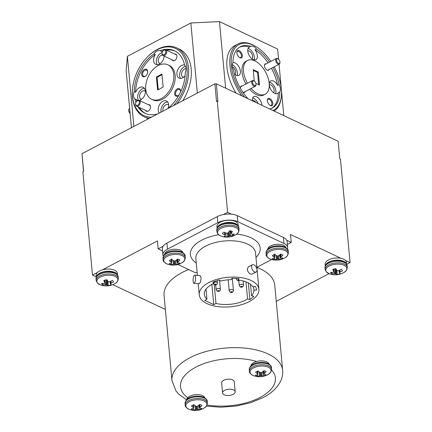 <?xml version="1.0" encoding="UTF-8"?>
<svg xmlns="http://www.w3.org/2000/svg" width="432" height="432" viewBox="0 0 432 432"><rect width="100%" height="100%" fill="white"/><g stroke="black" fill="none" stroke-linecap="round" stroke-linejoin="round"><path stroke-width="0.65" d="M285.827 247.531A9.142 4.514 174.7 0 0 276.399 244.339A9.142 4.514 174.7 0 0 267.716 249.21M182.795 252.52A9.142 4.514 174.7 0 0 173.367 249.329A9.142 4.514 174.7 0 0 164.684 254.2M251.246 365.186L251.105 365.18A9.142 4.514 174.7 0 0 250.943 365.818M251.149 365.634L251.105 365.18M269.06 364.138A9.142 4.514 174.7 0 0 260.518 360.882A9.142 4.514 174.7 0 0 251.219 364.927L251.273 365.521M204.86 397.883A9.142 4.514 174.7 0 0 195.426 394.691A9.142 4.514 174.7 0 0 186.743 399.562M255.636 372.265A6.059 2.992 -5.3 0 1 256.711 371.536A6.059 2.992 -5.3 0 1 258.104 370.964A17.258 8.845 57.6 0 0 259.945 372.368L260.059 372.422A17.21 12.469 36.8 0 0 260.852 372.622L261.122 372.605A17.21 13.484 -33.9 0 0 261.932 372.33L262.051 372.265A17.258 10.73 -60 0 0 263.93 370.683A6.059 2.992 -5.3 0 1 265.237 371.126A6.059 2.992 -5.3 0 1 266.198 371.752A17.258 12.215 110 0 1 264.4 373.372L264.325 373.453A17.21 7.646 94.5 0 1 263.968 373.95L263.957 374.085A17.21 3.715 71.5 0 0 264.238 374.393L264.308 374.425A17.258 8.845 57.6 0 0 265.945 374.663A6.059 2.992 -5.3 0 1 263.471 375.964A17.258 10.33 -112.7 0 1 261.749 375.775L261.635 375.764A17.21 13.954 -133.3 0 1 260.852 375.716L260.582 375.727A17.21 14.969 137.6 0 1 259.762 375.851L259.643 375.878A17.258 12.215 110 0 1 257.65 376.245A6.059 2.992 -5.3 0 1 256.338 375.802A6.059 2.992 -5.3 0 1 255.382 375.176A17.258 10.73 -60 0 0 257.294 374.765L257.375 374.728A17.21 6.167 -76.3 0 0 257.742 374.387L257.753 374.252A17.21 5.195 -99.6 0 1 257.456 373.788L257.386 373.712A17.258 10.33 -112.7 0 1 255.636 372.265M268.078 374.441A17.264 17.264 0 0 1 253.805 375.764L253.805 375.764A10.557 5.211 -5.3 0 1 252.833 375.37A10.557 5.211 -5.3 0 1 253.476 367.934A10.557 5.211 -5.3 0 1 268.348 367.216A10.557 5.211 -5.3 0 1 268.078 374.441L268.078 374.441C270.211 373.48 271.377 371.752 271.571 369.263L271.42 367.616A11.124 5.492 -5.3 0 0 268.515 364.349A11.124 5.492 -5.3 0 0 252.85 365.105A11.124 5.492 -5.3 0 0 249.264 369.668C249.712 362.297 262.024 361.076 268.067 363.587C270.626 365.213 271.744 366.552 271.42 367.616M257.65 376.245L257.801 371.066M263.407 371.164L263.957 374.085M257.899 371.034L257.791 373.275M262.678 371.779L263.471 375.964M191.43 406.01A6.059 2.992 -5.3 0 1 192.51 405.281A6.059 2.992 -5.3 0 1 193.903 404.708A17.258 8.845 57.6 0 0 195.745 406.112L195.858 406.166A17.21 12.469 36.8 0 0 196.652 406.366L196.922 406.35A17.21 13.484 -33.9 0 0 197.732 406.075L197.851 406.01A17.258 10.73 -60 0 0 199.73 404.428A6.059 2.992 -5.3 0 1 201.037 404.87A6.059 2.992 -5.3 0 1 201.998 405.497A17.258 12.215 110 0 1 200.2 407.117L200.119 407.198A17.21 7.646 94.5 0 1 199.768 407.695L199.757 407.83A17.21 3.715 71.5 0 0 200.038 408.137L200.108 408.17A17.258 8.845 57.6 0 0 201.744 408.407A6.059 2.992 -5.3 0 1 199.271 409.709A17.258 10.33 -112.7 0 1 197.543 409.52L197.435 409.509A17.21 13.954 -133.3 0 1 196.652 409.46L196.382 409.471A17.21 14.969 137.6 0 1 195.561 409.595L195.437 409.622A17.258 12.215 110 0 1 193.444 409.99A6.059 2.992 -5.3 0 1 192.137 409.547A6.059 2.992 -5.3 0 1 191.182 408.92A17.258 10.73 -60 0 0 193.088 408.51L193.169 408.472A17.21 6.167 -76.3 0 0 193.536 408.132L193.547 407.997A17.21 5.195 -99.6 0 1 193.255 407.533L193.18 407.457A17.258 10.33 -112.7 0 1 191.43 406.01M203.877 408.186A17.264 17.264 0 0 1 189.605 409.509L189.605 409.509A10.557 5.211 -5.3 0 1 188.627 409.115A10.557 5.211 -5.3 0 1 189.275 401.679A10.557 5.211 -5.3 0 1 204.142 400.961A10.557 5.211 -5.3 0 1 203.877 408.186L203.877 408.186C206.01 407.225 207.171 405.497 207.371 403.007L207.22 401.36A11.124 5.492 -5.3 0 0 204.314 398.093A11.124 5.492 -5.3 0 0 188.644 398.849A11.124 5.492 -5.3 0 0 185.063 403.418C185.512 396.041 197.818 394.821 203.866 397.332C206.426 398.957 207.544 400.297 207.22 401.36M193.444 409.99L193.601 404.811M199.201 404.908L199.757 407.83M193.693 404.779L193.585 407.02M198.472 405.524L199.271 409.709M272.344 255.712A6.059 2.992 -5.3 0 1 273.391 254.977A6.059 2.992 -5.3 0 1 274.768 254.389A17.258 9.072 56.8 0 0 276.647 255.776L276.761 255.825A17.21 12.604 35.4 0 0 277.565 256.014L277.835 255.998A17.21 13.397 -35.6 0 0 278.635 255.717L278.753 255.652A17.258 10.541 -60.9 0 0 280.6 254.054A6.059 2.992 -5.3 0 1 281.929 254.48A6.059 2.992 -5.3 0 1 282.911 255.096A17.258 12.026 109 0 1 281.151 256.732L281.075 256.813A17.21 7.387 93.8 0 1 280.741 257.31L280.73 257.445A17.21 3.996 70.9 0 0 281.032 257.753L281.102 257.785A17.258 9.072 56.8 0 0 282.776 258.001A6.059 2.992 -5.3 0 1 280.346 259.324A17.258 10.557 -113.5 0 1 278.586 259.151L278.473 259.141A17.21 14.083 -134.7 0 1 277.684 259.103L277.414 259.119A17.21 14.877 135.7 0 1 276.599 259.249L276.48 259.276A17.258 12.026 109 0 1 274.52 259.659A6.059 2.992 -5.3 0 1 273.191 259.232A6.059 2.992 -5.3 0 1 272.203 258.617A17.258 10.541 -60.9 0 0 274.077 258.196L274.158 258.152A17.21 5.908 -77 0 0 274.509 257.807L274.514 257.672A17.21 5.476 -100.2 0 1 274.201 257.213L274.131 257.143A17.258 10.557 -113.5 0 1 272.344 255.712M284.85 257.834A17.264 17.264 0 0 1 270.572 259.157L270.572 259.157A10.557 5.211 -5.3 0 1 269.741 258.827A10.557 5.211 -5.3 0 1 270.097 251.408A10.557 5.211 -5.3 0 1 284.974 250.544A10.557 5.211 -5.3 0 1 284.85 257.834L284.85 257.834C286.978 256.873 288.144 255.145 288.344 252.655L288.193 251.008A11.124 5.492 -5.3 0 0 285.136 247.671A11.124 5.492 -5.3 0 0 269.46 248.584A11.124 5.492 -5.3 0 0 266.031 253.06C266.485 245.743 278.575 244.501 284.683 246.91C287.393 248.589 288.56 249.955 288.193 251.008M274.509 257.807L274.568 254.459M280.163 254.464L280.73 257.445M274.768 253.892L274.52 259.659M279.509 255.042L280.346 259.324M169.312 260.701A6.059 2.992 -5.3 0 1 170.359 259.967A6.059 2.992 -5.3 0 1 171.736 259.384A17.258 9.072 56.8 0 0 173.615 260.766L173.729 260.815A17.21 12.604 35.4 0 0 174.533 261.009L174.803 260.993A17.21 13.397 -35.6 0 0 175.603 260.707L175.721 260.642A17.258 10.541 -60.9 0 0 177.568 259.043A6.059 2.992 -5.3 0 1 178.897 259.47A6.059 2.992 -5.3 0 1 179.879 260.086A17.258 12.026 109 0 1 178.119 261.727L178.043 261.808A17.21 7.387 93.8 0 1 177.709 262.305L177.703 262.44A17.21 3.996 70.9 0 0 178 262.742L178.07 262.775A17.258 9.072 56.8 0 0 179.744 262.996A6.059 2.992 -5.3 0 1 177.314 264.314A17.258 10.557 -113.5 0 1 175.554 264.146L175.441 264.136A17.21 14.083 -134.7 0 1 174.652 264.092L174.382 264.109A17.21 14.877 135.7 0 1 173.567 264.244L173.448 264.265A17.258 12.026 109 0 1 171.488 264.654A6.059 2.992 -5.3 0 1 170.159 264.222A6.059 2.992 -5.3 0 1 169.171 263.606A17.258 10.541 -60.9 0 0 171.05 263.185L171.126 263.142A17.21 5.908 -77 0 0 171.477 262.802L171.482 262.667A17.21 5.476 -100.2 0 1 171.175 262.208L171.099 262.132A17.258 10.557 -113.5 0 1 169.312 260.701M181.818 262.823A17.264 17.264 0 0 1 167.546 264.152L167.54 264.152A10.557 5.211 -5.3 0 1 166.709 263.817A10.557 5.211 -5.3 0 1 167.065 256.403A10.557 5.211 -5.3 0 1 181.942 255.533A10.557 5.211 -5.3 0 1 181.818 262.823L181.818 262.823C183.946 261.862 185.112 260.134 185.312 257.645L185.161 255.998A11.124 5.492 -5.3 0 0 182.104 252.661A11.124 5.492 -5.3 0 0 166.428 253.573A11.124 5.492 -5.3 0 0 162.999 258.055C163.453 250.733 175.543 249.496 181.651 251.899C184.361 253.584 185.528 254.945 185.161 255.998M171.477 262.802L171.536 259.454M177.131 259.454L177.703 262.44M171.736 258.881L171.488 264.654M176.477 260.032L177.314 264.314M238.307 226.222L238.156 224.586A10.67 5.265 174.7 0 0 227.048 220.325A10.67 5.265 174.7 0 0 216.913 226.557L217.064 228.193M238.172 226.017A10.67 5.265 174.7 0 0 227.254 222.529A10.67 5.265 174.7 0 0 217.161 227.966M346.523 263.92L346.372 262.283A10.67 5.265 174.7 0 0 335.264 258.028A10.67 5.265 174.7 0 0 325.123 264.254L325.274 265.891M346.383 263.714A10.67 5.265 174.7 0 0 335.464 260.226A10.67 5.265 174.7 0 0 325.377 265.664M332.726 269.487A6.059 2.992 -5.3 0 1 334.179 268.958A6.059 2.992 -5.3 0 1 335.821 268.628A17.258 4.406 70 0 0 336.928 270.329L337.009 270.4A17.21 9.358 55.5 0 0 337.635 270.729L337.883 270.767A17.21 14.153 -1.2 0 0 338.742 270.632L338.877 270.589A17.258 13.295 -37.9 0 0 341.215 269.347A6.059 2.992 -5.3 0 1 342.085 270.011A6.059 2.992 -5.3 0 1 342.436 270.551A6.059 2.992 -5.3 0 1 342.511 270.794A17.258 14.78 133.1 0 1 340.222 272.084L340.114 272.155A17.21 11.707 107.7 0 1 339.514 272.581L339.412 272.711A17.21 1.35 81.5 0 1 339.401 273.067L339.428 273.11A17.258 4.406 70 0 0 340.308 273.629A6.059 2.992 -5.3 0 1 337.214 274.487A17.258 5.891 -101 0 1 336.22 274.007L336.145 273.974A17.21 10.843 -114.7 0 1 335.529 273.791L335.281 273.758A17.21 15.638 -179.7 0 1 334.406 273.742L334.271 273.742A17.258 14.78 133.1 0 1 331.819 273.769A6.059 2.992 -5.3 0 1 330.95 273.11A6.059 2.992 -5.3 0 1 330.523 272.327A17.258 13.295 -37.9 0 0 332.926 272.246L333.04 272.219A17.21 10.228 -62.3 0 0 333.65 271.944L333.72 271.22A17.258 5.891 -101 0 1 332.726 269.487M343.807 272.538A17.264 17.264 0 0 1 329.535 273.861L329.535 273.861A10.557 5.211 -5.3 0 1 326.614 272.09A10.557 5.211 -5.3 0 1 332.24 264.848A10.557 5.211 -5.3 0 1 346.021 266.684A10.557 5.211 -5.3 0 1 343.807 272.538L343.807 272.538C345.935 271.571 347.101 269.849 347.301 267.359L347.15 265.712A11.124 5.492 -5.3 0 0 346.297 263.887A11.124 5.492 -5.3 0 0 331.776 261.954A11.124 5.492 -5.3 0 0 324.994 267.764C325.469 259.373 341.933 258.687 346.043 263.288L347.15 265.712M333.65 271.944L333.774 269.077L333.747 271.307M339.401 273.078L338.909 270.572L339.428 273.11M331.997 272.317L331.819 273.769M336.787 270.13L337.214 274.487M342.322 270.329L342.511 270.794M117.563 275.011L117.412 273.38A10.67 5.265 174.7 0 0 106.304 269.12A10.67 5.265 174.7 0 0 96.169 275.351L96.32 276.982M117.428 274.806A10.67 5.265 174.7 0 0 106.51 271.318A10.67 5.265 174.7 0 0 96.417 276.755M103.766 280.584A6.059 2.992 -5.3 0 1 105.224 280.049A6.059 2.992 -5.3 0 1 106.861 279.72A17.258 4.406 70 0 0 107.968 281.421L108.049 281.491A17.21 9.358 55.5 0 0 108.675 281.826L108.929 281.858A17.21 14.153 -1.2 0 0 109.787 281.723L109.917 281.68A17.258 13.295 -37.9 0 0 112.255 280.438A6.059 2.992 -5.3 0 1 113.125 281.102A6.059 2.992 -5.3 0 1 113.476 281.648A6.059 2.992 -5.3 0 1 113.557 281.885A17.258 14.78 133.1 0 1 111.267 283.181L111.154 283.246A17.21 11.707 107.7 0 1 110.554 283.673L110.452 283.802A17.21 1.35 81.5 0 1 110.441 284.159L110.468 284.202A17.258 4.406 70 0 0 111.348 284.72A6.059 2.992 -5.3 0 1 108.259 285.584A17.258 5.891 -101 0 1 107.26 285.098L107.185 285.066A17.21 10.843 -114.7 0 1 106.569 284.888L106.321 284.85A17.21 15.638 -179.7 0 1 105.446 284.834L105.311 284.839A17.258 14.78 133.1 0 1 102.859 284.866A6.059 2.992 -5.3 0 1 101.99 284.202A6.059 2.992 -5.3 0 1 101.563 283.419A17.258 13.295 -37.9 0 0 103.966 283.338L104.08 283.311A17.21 10.228 -62.3 0 0 104.69 283.036L104.765 282.312A17.258 5.891 -101 0 1 103.766 280.584M114.847 283.63A17.264 17.264 0 0 1 100.575 284.953L100.575 284.953A10.557 5.211 -5.3 0 1 97.654 283.181A10.557 5.211 -5.3 0 1 103.286 275.945A10.557 5.211 -5.3 0 1 117.061 277.776A10.557 5.211 -5.3 0 1 114.847 283.63L114.847 283.63C116.98 282.668 118.141 280.94 118.341 278.451L118.19 276.804A11.124 5.492 -5.3 0 0 117.337 274.984A11.124 5.492 -5.3 0 0 102.821 273.051A11.124 5.492 -5.3 0 0 96.034 278.856C96.514 270.47 112.973 269.779 117.083 274.379L118.19 276.804M104.69 283.036L104.814 280.174L104.792 282.398M110.446 284.17L109.949 281.664L110.468 284.202M103.037 283.414L102.859 284.866M107.827 281.221L108.259 285.584M113.362 281.421L113.557 281.885M222.377 233.707A6.059 2.992 -5.3 0 1 222.928 232.87A6.059 2.992 -5.3 0 1 223.9 232.114A17.258 12.247 39.2 0 0 226.276 233.113L226.411 233.14A17.21 14.051 7.2 0 0 227.281 233.188L227.54 233.129A17.21 11.038 -58 0 0 228.193 232.729L228.28 232.654A17.258 6.664 -75 0 0 229.451 230.834A6.059 2.992 -5.3 0 1 231.05 230.996A6.059 2.992 -5.3 0 1 232.438 231.385A17.258 8.149 95.7 0 1 231.374 233.221L231.341 233.307A17.21 2.608 83.9 0 1 231.287 233.82L231.368 233.944A17.21 8.397 59.1 0 0 231.919 234.155L232.027 234.171A17.258 12.247 39.2 0 0 234.23 234.014A6.059 2.992 -5.3 0 1 232.702 235.607A17.258 13.732 -130.8 0 1 230.445 235.823L230.31 235.834A17.21 15.53 -168.5 0 1 229.457 235.937L229.198 235.996A17.21 12.517 111.8 0 1 228.528 236.245L228.436 236.282A17.258 8.149 95.7 0 1 227.156 236.887A6.059 2.992 -5.3 0 1 225.553 236.725A6.059 2.992 -5.3 0 1 224.17 236.336A17.258 6.664 -75 0 0 225.342 235.715L225.38 235.667A17.21 1.129 -87.4 0 0 225.45 235.31L225.364 235.186A17.21 9.877 -111.3 0 1 224.802 234.819L224.694 234.765A17.258 13.732 -130.8 0 1 222.377 233.707M239.085 229.657A11.124 5.492 -5.3 0 0 233.053 225.428A11.124 5.492 -5.3 0 0 218.133 228.868A11.124 5.492 -5.3 0 0 216.929 231.714C217.582 234.122 219.046 235.607 221.319 236.164L221.319 236.164A10.557 5.211 -5.3 0 1 219.337 229.408A10.557 5.211 -5.3 0 1 232.891 226.697A10.557 5.211 -5.3 0 1 235.591 234.841L235.591 234.841C237.724 233.874 238.885 232.146 239.085 229.657L238.934 228.01A11.124 5.492 -5.3 0 0 232.902 223.781A11.124 5.492 -5.3 0 0 217.982 227.221A11.124 5.492 -5.3 0 0 216.778 230.067C217.242 223.609 225.952 222.264 232.502 223.031C236.709 224.089 238.853 225.752 238.934 228.01M225.45 235.283L225.391 232.783M231.287 233.852L230.704 230.942L231.368 233.944M226.994 233.177L227.156 236.887M232.303 234.171L232.702 235.607M130.108 113.443A2.538 1.415 -117.7 0 1 129.67 112.995A2.538 1.415 -117.7 0 1 128.731 110.387L128.768 109.836A3.175 1.771 62.3 0 0 129.946 113.098A3.175 1.771 62.3 0 0 130.091 113.265M129.643 108.443L129.438 108.551A3.175 1.771 62.3 0 0 128.768 109.836M138.672 104.355A2.538 1.696 -64.7 0 0 139.028 101.169A2.538 1.696 -64.7 0 0 136.582 101.39A2.538 1.696 -64.7 0 0 136.269 101.768A2.538 1.696 -64.7 0 0 135.616 103.432A2.538 1.696 -64.7 0 0 136.544 105.419A2.538 1.696 -64.7 0 0 138.672 104.355M136.582 101.39L136.787 101.174A3.175 2.117 115.3 0 1 139.255 100.391A3.175 2.117 115.3 0 1 139.401 104.879A3.175 2.117 115.3 0 1 136.544 106.132A3.175 2.117 115.3 0 1 135.583 103.729L135.616 103.432M255.377 85.514A2.538 1.415 62.3 0 0 255.976 84.456A2.538 1.415 62.3 0 0 254.227 81.124A2.538 1.415 62.3 0 0 253.147 80.957A2.538 1.415 62.3 0 0 252.947 83.776A2.538 1.415 62.3 0 0 255.377 85.514M255.976 84.456L255.938 85.007A3.175 1.771 -117.7 0 1 255.269 86.292A3.175 1.771 -117.7 0 1 255.188 86.33A3.175 1.771 -117.7 0 1 252.185 84.229A3.175 1.771 -117.7 0 1 252.315 80.671A3.175 1.771 -117.7 0 1 252.401 80.627A3.175 1.771 -117.7 0 1 253.751 80.843L254.227 81.124M165.121 53.752A2.538 1.696 -64.7 0 0 165.472 50.566A2.538 1.696 -64.7 0 0 163.026 50.787A2.538 1.696 -64.7 0 0 162.718 51.165A2.538 1.696 -64.7 0 0 162.065 52.834A2.538 1.696 -64.7 0 0 162.994 54.815A2.538 1.696 -64.7 0 0 165.121 53.752M163.026 50.787L163.231 50.571A3.175 2.117 115.3 0 1 165.704 49.788A3.175 2.117 115.3 0 1 165.85 54.275A3.175 2.117 115.3 0 1 162.994 55.534A3.175 2.117 115.3 0 1 162.027 53.125L162.065 52.834M279.353 63.369A2.538 1.415 62.3 0 0 279.958 62.311A2.538 1.415 62.3 0 0 278.203 58.979A2.538 1.415 62.3 0 0 277.123 58.806A2.538 1.415 62.3 0 0 276.923 61.63A2.538 1.415 62.3 0 0 279.353 63.369M279.958 62.311L279.92 62.861A3.175 1.771 -117.7 0 1 279.25 64.141A3.175 1.771 -117.7 0 1 279.164 64.184A3.175 1.771 -117.7 0 1 276.167 62.084A3.175 1.771 -117.7 0 1 276.291 58.52A3.175 1.771 -117.7 0 1 276.377 58.482A3.175 1.771 -117.7 0 1 277.727 58.698L278.203 58.979M193.126 281.205A4.066 1.215 -85.1 0 0 193.995 283.246A4.066 1.215 -85.1 0 0 195.226 281.275A4.066 1.215 -85.1 0 0 195.561 277.193A4.066 1.215 -85.1 0 0 194.697 275.146A4.066 1.215 -85.1 0 0 193.46 277.117A4.066 1.215 -85.1 0 0 193.126 281.205M193.995 283.246L199.379 283.711L200.605 281.74L201.139 277.673L200.081 275.616L194.697 275.146M251.548 267.095A4.066 2.268 62.3 0 0 253.341 270.95A4.066 2.268 62.3 0 0 256.176 271.987A4.066 2.268 62.3 0 0 257.024 269.681A4.066 2.268 62.3 0 0 255.226 265.826A4.066 2.268 62.3 0 0 252.391 264.794A4.066 2.268 62.3 0 0 251.548 267.095M252.391 264.794L248.216 266.987L247.239 269.363C247.666 271.539 248.751 273.105 250.506 274.066L251.996 274.185L256.176 271.987M251.1 280.492A29.975 14.801 174.7 0 0 217.609 279.158A29.975 14.801 174.7 0 0 199.233 294.835A29.975 14.801 174.7 0 0 207.058 303.642A29.975 14.801 174.7 0 0 240.543 304.97A29.975 14.801 174.7 0 0 258.925 289.294A29.975 14.801 174.7 0 0 251.1 280.492M224.618 390.334A6.318 3.121 174.7 0 0 222.583 392.926A6.318 3.121 174.7 0 0 226.471 395.404A6.318 3.121 174.7 0 0 233.134 394.351A6.318 3.121 174.7 0 0 235.17 391.759A6.318 3.121 174.7 0 0 231.277 389.281A6.318 3.121 174.7 0 0 224.618 390.334M235.17 391.759L234.236 381.726A6.318 3.121 174.7 0 0 230.348 379.253A6.318 3.121 174.7 0 0 223.69 380.3A6.318 3.121 174.7 0 0 221.654 382.898L222.583 392.926M186.505 399.8L178.708 394.097L175.948 390.89L171.963 380.581A55.582 27.443 -5.3 0 1 189.869 357.777A55.582 27.443 -5.3 0 1 268.142 353.986A55.582 27.443 -5.3 0 1 282.652 370.316L274.752 285.147A55.582 27.443 174.7 0 0 260.242 268.817A55.582 27.443 174.7 0 0 256.894 267.386M188.627 269.546A55.582 27.443 174.7 0 0 164.063 295.412L171.963 380.581M270.859 61.382A37.087 20.687 62.3 0 0 255.884 46.58A37.087 20.687 62.3 0 0 231.374 65.567A37.087 20.687 62.3 0 0 244.663 97.151M272.959 110.506A37.087 20.687 62.3 0 0 281.437 95.207A37.087 20.687 62.3 0 0 281.34 89.154A37.087 20.687 62.3 0 0 274.174 66.814M281.437 95.207L281.378 96.088A38.102 21.254 -117.7 0 1 274.099 111.046M241.888 95.839A38.102 21.254 -117.7 0 1 229.943 65.637A38.102 21.254 -117.7 0 1 237.881 44.026A38.102 21.254 -117.7 0 1 255.123 46.132L255.884 46.58M173.561 105.565A37.087 24.743 -64.7 0 0 187.013 67.716A37.087 24.743 -64.7 0 0 146.756 57.667A37.087 24.743 -64.7 0 0 132.683 87.491A37.087 24.743 -64.7 0 0 132.516 96.363A37.087 24.743 -64.7 0 0 151.416 117.202M146.756 57.667L147.085 57.326A38.102 25.423 115.3 0 1 176.715 47.903A38.102 25.423 115.3 0 1 188.444 67.651A38.102 25.423 115.3 0 1 176.931 103.793M149.288 118.319A38.102 25.423 115.3 0 1 144.185 116.824A38.102 25.423 115.3 0 1 132.457 97.076A38.102 25.423 115.3 0 1 132.624 87.961L132.683 87.491M273.478 92.637A4.52 2.522 62.3 0 0 274.174 90.239A4.52 2.522 62.3 0 0 269.303 84.688M255.901 102.454A4.52 2.522 62.3 0 0 252.347 100.348M234.981 74.466A4.52 2.522 62.3 0 0 235.672 72.068A4.52 2.522 62.3 0 0 232.421 66.793M251.932 58.806A4.52 2.522 62.3 0 0 252.628 56.408A4.52 2.522 62.3 0 0 247.757 50.857M186.014 68.661A4.52 3.019 -64.7 0 0 181.548 74.687A4.52 3.019 -64.7 0 0 182.936 77.031A4.52 3.019 -64.7 0 0 183.627 77.22M168.68 105.046A4.52 3.019 -64.7 0 0 168.097 104.636A4.52 3.019 -64.7 0 0 164.473 105.872A4.52 3.019 -64.7 0 0 162.842 110.468A4.52 3.019 -64.7 0 0 162.961 111.132M145.39 91.336A4.52 3.019 -64.7 0 0 144.806 90.925A4.52 3.019 -64.7 0 0 141.178 92.162A4.52 3.019 -64.7 0 0 139.552 96.763A4.52 3.019 -64.7 0 0 140.945 99.101A4.52 3.019 -64.7 0 0 141.631 99.29M162.356 54.956A4.52 3.019 -64.7 0 0 158.252 60.977A4.52 3.019 -64.7 0 0 159.646 63.32A4.52 3.019 -64.7 0 0 160.337 63.509M266.166 63.844A3.559 1.982 62.3 0 0 264.449 65.362A3.559 1.982 62.3 0 0 264.454 65.939A3.559 1.982 62.3 0 0 266.9 70.022A3.559 1.982 62.3 0 0 269.12 69.466M242.19 85.99A3.559 1.982 62.3 0 0 240.467 87.507A3.559 1.982 62.3 0 0 240.478 88.085A3.559 1.982 62.3 0 0 240.554 88.598M172.033 59.8A3.559 2.371 -64.7 0 0 175.603 59.724A3.559 2.371 -64.7 0 0 176.953 56.862A3.559 2.371 -64.7 0 0 176.969 56.009A3.559 2.371 -64.7 0 0 174.744 54.059M145.589 110.403A3.559 2.371 -64.7 0 0 149.159 110.322A3.559 2.371 -64.7 0 0 150.509 107.465A3.559 2.371 -64.7 0 0 150.525 106.612A3.559 2.371 -64.7 0 0 148.3 104.657M272.835 103.361A4.066 2.268 62.3 0 0 270.043 98.69A4.066 2.268 62.3 0 0 267.349 100.111A4.066 2.268 62.3 0 0 267.359 100.775A4.066 2.268 62.3 0 0 270.151 105.44A4.066 2.268 62.3 0 0 272.835 103.361M269.892 105.273A3.402 1.901 62.3 0 0 271.199 105.338A3.402 1.901 62.3 0 0 271.906 103.405A3.402 1.901 62.3 0 0 270.4 100.175A3.402 1.901 62.3 0 0 268.029 99.311A3.402 1.901 62.3 0 0 267.343 100.418M242.368 55.512A4.066 2.268 62.3 0 0 239.571 50.846A4.066 2.268 62.3 0 0 236.882 52.267A4.066 2.268 62.3 0 0 236.893 52.931A4.066 2.268 62.3 0 0 239.679 57.596A4.066 2.268 62.3 0 0 242.368 55.512M239.42 57.429A3.402 1.901 62.3 0 0 240.727 57.488A3.402 1.901 62.3 0 0 241.434 55.561A3.402 1.901 62.3 0 0 239.933 52.331A3.402 1.901 62.3 0 0 237.557 51.462A3.402 1.901 62.3 0 0 236.871 52.574M180.533 92.038A4.066 2.711 -64.7 0 0 180.571 91.784A4.066 2.711 -64.7 0 0 180.592 90.812A4.066 2.711 -64.7 0 0 177.277 88.862A4.066 2.711 -64.7 0 0 174.62 93.949A4.066 2.711 -64.7 0 0 178.907 95.175M180.549 91.946A3.402 2.273 -64.7 0 0 180.549 91.276A3.402 2.273 -64.7 0 0 179.501 89.51A3.402 2.273 -64.7 0 0 176.774 90.445A3.402 2.273 -64.7 0 0 175.549 93.906A3.402 2.273 -64.7 0 0 176.596 95.666A3.402 2.273 -64.7 0 0 178.94 95.116M147.652 71.42A4.066 2.711 -64.7 0 0 144.337 69.471A4.066 2.711 -64.7 0 0 141.68 74.563A4.066 2.711 -64.7 0 0 146.092 75.665A4.066 2.711 -64.7 0 0 147.631 72.392A4.066 2.711 -64.7 0 0 147.652 71.42M147.609 72.554A3.402 2.273 -64.7 0 0 147.609 71.885A3.402 2.273 -64.7 0 0 146.561 70.124A3.402 2.273 -64.7 0 0 143.834 71.053A3.402 2.273 -64.7 0 0 142.609 74.515A3.402 2.273 -64.7 0 0 143.656 76.28A3.402 2.273 -64.7 0 0 146.2 75.541M261.965 105.316A7.112 3.969 62.3 0 0 261.949 105.154A7.112 3.969 62.3 0 0 258.806 98.41A7.112 3.969 62.3 0 0 253.849 96.595A7.112 3.969 62.3 0 0 252.369 100.629A7.112 3.969 62.3 0 0 252.385 100.796M258.104 103.496A7.112 3.969 62.3 0 0 252.671 97.978M269.573 62.051A34.549 19.267 62.3 0 0 256.462 49.021L254.966 49.804A7.112 3.969 62.3 0 1 257.359 55.658A7.112 3.969 62.3 0 1 255.879 59.697A7.112 3.969 62.3 0 1 250.922 57.883A7.112 3.969 62.3 0 1 247.779 51.138A7.112 3.969 62.3 0 1 249.253 47.11L250.744 46.321A34.549 19.267 62.3 0 0 240.284 46.78A34.549 19.267 62.3 0 0 232.918 62.786A7.112 3.969 62.3 0 0 232.313 66.015A7.112 3.969 62.3 0 0 233.604 70.135A34.549 19.267 62.3 0 0 247.968 98.712M234.473 74.039A7.112 3.969 62.3 0 0 238.923 75.357A7.112 3.969 62.3 0 0 240.403 71.318A7.112 3.969 62.3 0 0 232.924 62.548M237.114 75.541A7.112 3.969 62.3 0 0 237.416 72.889A7.112 3.969 62.3 0 0 232.319 64.6M256.462 49.021A7.112 3.969 62.3 0 0 250.754 46.316A7.112 3.969 62.3 0 0 250.744 46.321M254.07 59.881A7.112 3.969 62.3 0 0 254.372 57.229A7.112 3.969 62.3 0 0 248.081 48.487M279.11 84.586L277.619 85.369A7.112 3.969 62.3 0 0 270.805 80.935A7.112 3.969 62.3 0 0 269.325 84.969A7.112 3.969 62.3 0 0 272.468 91.714A7.112 3.969 62.3 0 0 277.425 93.528A7.112 3.969 62.3 0 0 278.3 92.718L279.79 91.935A7.112 3.969 62.3 0 0 280.4 88.706A7.112 3.969 62.3 0 0 279.11 84.586A34.549 19.267 62.3 0 0 272.916 67.473M275.616 93.712A7.112 3.969 62.3 0 0 275.918 91.06A7.112 3.969 62.3 0 0 269.627 82.318M168.237 108.135A7.112 4.747 -64.7 0 0 168.653 104.684A7.112 4.747 -64.7 0 0 166.466 101.002A7.112 4.747 -64.7 0 0 160.763 102.946A7.112 4.747 -64.7 0 0 158.204 110.176A7.112 4.747 -64.7 0 0 159.322 113.049M167.675 101.979A7.112 4.747 -64.7 0 0 160.942 111.472A7.112 4.747 -64.7 0 0 161.039 112.147M164.095 56.052A7.112 4.747 -64.7 0 1 161.19 62.759A7.112 4.747 -64.7 0 1 155.801 64.373A7.112 4.747 -64.7 0 1 153.614 60.685A7.112 4.747 -64.7 0 1 155.261 54.637L153.895 53.989A34.549 23.053 -64.7 0 0 134.233 91.606A7.112 4.747 -64.7 0 0 133.542 95.823A7.112 4.747 -64.7 0 0 134.914 98.955A34.549 23.053 -64.7 0 0 135.886 102.454M134.233 91.606L135.605 92.254A7.112 4.747 -64.7 0 1 143.176 87.291A7.112 4.747 -64.7 0 1 145.363 90.974A7.112 4.747 -64.7 0 1 139.266 100.397L150.233 105.57M144.385 88.274A7.112 4.747 -64.7 0 0 137.651 97.762A7.112 4.747 -64.7 0 0 138.478 100.256M167.422 108.788A34.549 23.053 -64.7 0 0 185.296 72.473A7.112 4.747 -64.7 0 0 185.987 68.256A7.112 4.747 -64.7 0 0 184.615 65.124A34.549 23.053 -64.7 0 0 174.512 50.798A34.549 23.053 -64.7 0 0 160.126 50.711A7.112 4.747 -64.7 0 0 153.895 53.989M160.126 50.711L161.498 51.359A7.112 4.747 -64.7 0 1 161.876 51.511A7.112 4.747 -64.7 0 1 162.362 51.791M162.092 52.639A7.112 4.747 -64.7 0 0 156.352 61.981A7.112 4.747 -64.7 0 0 157.329 64.681M184.588 65.011A7.112 4.747 -64.7 0 0 179.177 67.495A7.112 4.747 -64.7 0 0 176.904 74.396A7.112 4.747 -64.7 0 0 179.096 78.084A7.112 4.747 -64.7 0 0 185.123 75.757M185.479 66.323A7.112 4.747 -64.7 0 0 179.642 75.692A7.112 4.747 -64.7 0 0 180.619 78.392M151.632 99.268L153.004 99.916A19.051 12.712 -64.7 0 0 168.275 94.705A19.051 12.712 -64.7 0 0 175.133 75.33A19.051 12.712 -64.7 0 0 169.263 65.459L167.897 64.811A19.051 12.712 -64.7 0 0 152.62 70.016A19.051 12.712 -64.7 0 0 145.768 89.397A19.051 12.712 -64.7 0 0 151.632 99.268A19.051 12.712 -64.7 0 0 166.909 94.063A19.051 12.712 -64.7 0 0 173.761 74.682A19.051 12.712 -64.7 0 0 167.897 64.811M251.132 88.468A19.051 10.627 62.3 0 0 265.221 94.225A19.051 10.627 62.3 0 0 269.19 83.419A19.051 10.627 62.3 0 0 260.766 65.356A19.051 10.627 62.3 0 0 247.493 60.496L245.997 61.279A19.051 10.627 62.3 0 0 242.028 72.09A19.051 10.627 62.3 0 0 245.959 84.008M249.637 89.251A19.051 10.627 62.3 0 0 263.725 95.008L265.221 94.225M247.493 60.496A19.051 10.627 62.3 0 0 243.524 71.302A19.051 10.627 62.3 0 0 247.455 83.225M237.881 44.026L234.895 45.592A38.102 21.254 62.3 0 0 226.957 67.208A38.102 21.254 62.3 0 0 236.002 93.064M144.185 116.824L146.923 118.114A38.102 25.423 -64.7 0 0 148.468 118.751M182.747 100.737A38.102 25.423 -64.7 0 0 191.182 68.942A38.102 25.423 -64.7 0 0 179.453 49.199L176.715 47.903M158.231 89.672L157.081 77.306L156.4 76.982L157.604 90.002L163.129 87.097L161.924 74.077L156.4 76.982M157.081 77.306L161.984 74.731M255.83 83.338L259.492 85.066L258.287 72.047L253.222 69.655L254.286 81.162M258.676 84.677L257.537 72.436L258.287 72.047M253.292 70.432L257.537 72.436M269.654 108.945A34.549 19.267 62.3 0 0 272.43 107.941A34.549 19.267 62.3 0 0 279.79 91.935M271.669 108.302A34.549 19.267 62.3 0 0 278.3 92.718M249.253 47.11A34.549 19.267 62.3 0 0 239.555 47.201M136.69 101.277A34.549 23.053 -64.7 0 1 136.285 99.603L134.914 98.955M139.315 107.444A34.549 23.053 -64.7 0 0 145.714 113.589M137.948 106.796A34.549 23.053 -64.7 0 0 145.017 113.281A34.549 23.053 -64.7 0 0 157.55 113.978M155.261 54.637A34.549 23.053 -64.7 0 0 135.605 92.254M197.338 93.069L190.836 22.988L127.381 56.338L133.877 126.419M131.431 127.71L126.139 70.648L127.381 56.338M278.575 59.249L277.63 49.059L219.456 21.6L225.628 88.166M283.808 115.625L279.04 64.255M190.836 22.988L219.456 21.6M277.619 85.369A34.549 19.267 62.3 0 0 271.426 68.256M268.083 62.84A34.549 19.267 62.3 0 0 254.966 49.804M242.703 92.027A3.559 1.982 62.3 0 0 242.919 92.167A3.559 1.982 62.3 0 0 245.144 91.611M175.187 51.138A34.549 23.053 -64.7 0 0 166.379 50.107M162.961 50.863A34.549 23.053 -64.7 0 0 161.498 51.359M136.285 99.603A7.112 4.747 -64.7 0 0 137.101 100.154A7.112 4.747 -64.7 0 0 137.878 100.408M227.594 212.35L223.403 214.547A14.224 7.025 -5.3 0 1 231.433 214.159L227.594 212.35L217.269 101.045L216.518 101.439L214.888 83.84L82.004 153.684L83.635 171.283L82.89 171.677L92.48 275.06L96.309 276.863M287.518 249.145A14.224 7.025 174.7 0 0 287.685 247.676A14.224 7.025 174.7 0 0 283.975 243.497L237.843 221.724A14.224 7.025 174.7 0 0 217.809 222.696L167.492 249.14A14.224 7.025 174.7 0 0 162.907 254.977L162.346 248.908A14.224 7.025 -5.3 0 1 163.102 246.245L158.166 248.837L157.426 240.921L102.335 269.876M97.556 272.392L92.48 275.06M112.779 284.639L165.364 309.458M83.511 171.347L82.004 153.684M346.75 264.319L350.06 262.575L340.47 159.197L339.784 158.873L338.153 141.275L216.319 83.77L217.949 101.369L217.269 101.045M276.253 301.369L328.984 273.656M287.388 244.42L291.244 242.39L286.718 240.257A14.224 7.025 -5.3 0 1 287.123 241.607L287.685 247.676M291.244 242.39L290.509 234.473L341.021 258.314M350.06 262.575L345.406 260.383M214.888 83.84L216.319 83.77M158.166 248.837L162.529 250.9M283.975 243.497L283.414 237.427A14.224 7.025 -5.3 0 1 286.718 240.257M231.433 214.159A14.224 7.025 -5.3 0 1 237.281 215.654L237.843 221.724M283.414 237.427L237.281 215.654M245.981 281.853L247.574 298.993L249.901 299.592L253.87 296.336L251.537 295.731A24.894 12.29 174.7 0 0 253.892 290.288L256.657 289.888L255.587 286.432L252.828 286.826A24.894 12.29 174.7 0 0 238.297 279.974L238.95 278.575L231.957 278.235L231.309 279.628A24.894 12.29 174.7 0 0 220.514 281.092L219.181 279.963L212.863 282.112L214.196 283.241A24.894 12.29 174.7 0 0 204.287 294.365A24.894 12.29 174.7 0 0 206.944 299.192L204.703 300.37L213.737 304.636L215.984 303.453A24.894 12.29 174.7 0 0 247.574 298.993M215.984 303.453L214.245 284.737M253.562 286.724L253.892 290.288M251.537 295.731L250.479 284.326M238.167 278.537L238.297 279.974M217.809 222.696L217.247 216.626L166.93 243.07L167.492 249.14M177.887 264.476L195.372 272.727L197.17 272.641M256.883 267.295L271.701 259.508M162.907 254.977A14.224 7.025 174.7 0 0 163.264 256.235M217.247 216.626A14.224 7.025 -5.3 0 1 223.403 214.547M163.102 246.245A14.224 7.025 -5.3 0 1 166.93 243.07M206.015 289.132L206.944 299.192M214.196 283.241L214.056 281.707M248.357 282.955L249.901 299.592M211.858 284.391L213.737 304.636M253.805 375.764L252.769 375.343C250.187 373.691 249.07 372.346 249.415 371.32A11.124 5.492 -5.3 0 1 253.001 366.752A11.124 5.492 -5.3 0 1 268.672 365.996A11.124 5.492 -5.3 0 1 271.571 369.263M257.445 371.201L257.456 373.788M257.386 373.712L257.369 371.228M261.646 372.433L261.749 375.775M261.635 375.764L261.533 372.47M260.593 372.557L260.852 375.716M260.582 375.727L260.312 372.487M259.195 371.833L259.762 375.851M259.643 375.878L259.06 371.731M263.941 370.683L264.4 373.372M264.325 373.453L263.86 370.753M263.941 374.004L263.374 371.191M189.605 409.509L188.568 409.088C185.987 407.435 184.864 406.091 185.215 405.065A11.124 5.492 -5.3 0 1 188.8 400.496A11.124 5.492 -5.3 0 1 204.466 399.74A11.124 5.492 -5.3 0 1 207.371 403.007M193.239 404.946L193.255 407.533M193.18 407.457L193.169 404.973M197.44 406.177L197.543 409.52M197.435 409.509L197.332 406.215M196.387 406.301L196.652 409.46M196.382 409.471L196.112 406.231M194.994 405.578L195.561 409.595M195.437 409.622L194.854 405.475M199.735 404.428L200.2 407.117M200.119 407.198L199.654 404.498M199.741 407.749L199.168 404.935M270.572 259.157L269.692 258.806C266.949 257.083 265.783 255.717 266.188 254.713A11.124 5.492 -5.3 0 1 269.611 250.231A11.124 5.492 -5.3 0 1 285.293 249.318A11.124 5.492 -5.3 0 1 288.344 252.655M274.19 254.605L274.201 257.213M274.131 257.143L274.115 254.632M278.478 255.776L278.586 259.151M278.473 259.141L278.365 255.814M277.42 255.982L277.684 259.103M277.414 259.119L277.139 255.922M276.043 255.366L276.599 259.249M276.48 259.276L275.908 255.269M280.692 254.07L281.151 256.732M281.075 256.813L280.6 254.054M280.714 257.359L280.13 254.491L280.714 257.407M167.54 264.152L166.66 263.801C163.917 262.073 162.751 260.707 163.156 259.702A11.124 5.492 -5.3 0 1 166.579 255.22A11.124 5.492 -5.3 0 1 182.261 254.308A11.124 5.492 -5.3 0 1 185.312 257.645M171.158 259.594L171.175 262.208M171.099 262.132L171.083 259.627M175.446 260.766L175.554 264.146M175.441 264.136L175.333 260.809M174.388 260.977L174.652 264.092M174.382 264.109L174.112 260.912M173.016 260.356L173.567 264.244M173.448 264.265L172.876 260.258M177.66 259.065L178.119 261.727M178.043 261.808L177.568 259.043M177.682 262.348L177.098 259.481M329.535 273.861L326.252 271.836L325.145 269.411A11.124 5.492 -5.3 0 1 331.933 263.606A11.124 5.492 -5.3 0 1 346.448 265.534A11.124 5.492 -5.3 0 1 347.301 267.359M333.72 271.22L333.736 269.093M336.188 269.217L336.22 274.007M336.145 273.974L336.107 269.098M335.281 268.709L335.529 273.791M335.281 273.758L335.038 268.753M333.898 269.039L334.406 273.742M334.271 273.742L333.774 269.163M339.93 270.076L340.222 272.084M340.114 272.155L339.822 270.13M339.115 270.481L339.514 272.581M339.412 272.711L338.996 270.535M100.575 284.953L97.292 282.928L96.185 280.503A11.124 5.492 -5.3 0 1 102.973 274.698A11.124 5.492 -5.3 0 1 117.488 276.631A11.124 5.492 -5.3 0 1 118.341 278.451M104.765 282.312L104.782 280.184M107.228 280.314L107.26 285.098M107.185 285.066L107.147 280.19M106.321 279.801L106.569 284.888M106.321 284.85L106.078 279.85M104.938 280.13L105.446 284.834M105.311 284.839L104.814 280.255M110.975 281.167L111.267 283.181M111.154 283.246L110.862 281.227M110.155 281.572L110.554 283.673M110.452 283.802L110.036 281.626M224.737 232.508L224.802 234.819M224.694 234.765L224.629 232.459M230.137 230.877L230.445 235.823M230.31 235.834L230.008 230.861M228.938 231.671L229.457 235.937M229.198 235.996L228.717 232.016M227.956 232.88L228.528 236.245M228.436 236.282L227.869 232.934M230.947 230.98L231.374 233.221M231.341 233.307L230.899 230.969M258.925 289.294L255.555 252.958A29.975 14.801 174.7 0 0 247.73 244.15A29.975 14.801 174.7 0 0 214.24 242.822A29.975 14.801 174.7 0 0 195.858 258.498L197.429 275.384M236.693 234.117A35.057 17.307 -5.3 0 1 251.057 237.789A35.057 17.307 -5.3 0 1 255.976 257.494M239.938 280.217L237.827 280.714L236.304 279.137A2.133 1.053 -5.3 0 1 236.671 278.462M238.372 279.979A0.61 0.302 174.7 0 0 238.102 280.492A0.61 0.302 174.7 0 0 238.896 280.481A0.61 0.302 174.7 0 0 239.096 280.082M243.518 285.163C243.092 286.983 242.017 287.588 240.295 286.978L239.269 285.557A2.133 1.053 -5.3 0 1 240.575 284.445A2.133 1.053 -5.3 0 1 242.962 284.537A2.133 1.053 -5.3 0 1 243.518 285.163L243.124 280.919M241.963 286.448A0.61 0.302 174.7 0 0 241.105 286.486A0.61 0.302 174.7 0 0 241.067 286.918A0.61 0.302 174.7 0 0 241.925 286.875A0.61 0.302 174.7 0 0 241.963 286.448M214.11 282.317A2.133 1.053 -5.3 0 1 216.88 282.28A2.133 1.053 -5.3 0 1 217.436 282.911L217.226 280.633M215.881 284.191A0.61 0.302 174.7 0 0 215.023 284.234A0.61 0.302 174.7 0 0 214.985 284.661A0.61 0.302 174.7 0 0 215.843 284.618A0.61 0.302 174.7 0 0 215.881 284.191M220.396 289.332C219.974 291.152 218.9 291.757 217.177 291.146L216.146 289.726A2.133 1.053 -5.3 0 1 217.458 288.614A2.133 1.053 -5.3 0 1 219.839 288.706A2.133 1.053 -5.3 0 1 220.396 289.332L219.559 280.282M218.846 290.617A0.61 0.302 174.7 0 0 217.987 290.655A0.61 0.302 174.7 0 0 217.949 291.087A0.61 0.302 174.7 0 0 218.808 291.044A0.61 0.302 174.7 0 0 218.846 290.617M233.437 290.461C233.015 292.28 231.941 292.885 230.218 292.275L229.192 290.855A2.133 1.053 -5.3 0 1 230.499 289.742A2.133 1.053 -5.3 0 1 232.88 289.834A2.133 1.053 -5.3 0 1 233.437 290.461L232.308 278.251M231.887 291.746A0.61 0.302 174.7 0 0 231.028 291.784A0.61 0.302 174.7 0 0 230.99 292.216A0.61 0.302 174.7 0 0 231.849 292.172A0.61 0.302 174.7 0 0 231.887 291.746M207.047 404.973A47.655 23.528 174.7 0 0 260.048 397.462A47.655 23.528 174.7 0 0 271.577 369.927M256.613 361.487A47.655 23.528 174.7 0 0 195.842 367.162A47.655 23.528 174.7 0 0 187.731 397.688M196.279 263.034A35.057 17.307 -5.3 0 1 218.673 234.743M249.415 371.32L249.264 369.668M263.363 371.201L263.941 374.047M257.823 371.061L257.774 374.317M185.215 405.065L185.063 403.418M199.163 404.946L199.735 407.792M193.622 404.806L193.568 408.062M266.188 254.713L266.031 253.06M274.59 254.453L274.541 257.742M163.156 259.702L162.999 258.055M177.088 259.492L177.682 262.397M171.563 259.443L171.509 262.732M325.145 269.411L324.994 267.764M333.774 269.077L333.752 271.814M96.185 280.503L96.034 278.856M104.814 280.174L104.792 282.906M221.319 236.164A17.264 17.264 0 0 0 235.591 234.841M216.929 231.714L216.778 230.067M136.544 106.132L147.523 111.316M255.269 86.292L243.562 92.443M252.315 80.671L240.608 86.821M165.704 49.788L176.677 54.972M162.994 55.534L173.966 60.712M279.25 64.141L267.538 70.297M276.291 58.52L264.584 64.676M213.187 283.306L214.213 284.72C215.935 285.331 217.01 284.726 217.436 282.911M229.192 290.855L228.166 279.806M239.269 285.557L238.82 280.724M236.304 279.137L236.239 278.446M216.146 289.726L215.698 284.893M199.233 294.835L198.191 283.608M282.652 370.316C282.96 374.074 282.29 377.687 280.643 381.154C277.241 387.866 271.393 393.358 263.093 397.618L250.382 402.808L235.964 406.075L220.909 407.214L206.356 406.134"/></g></svg>
